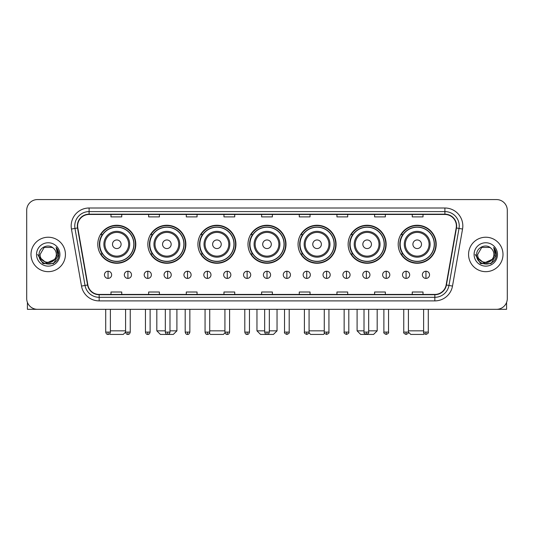 <?xml version="1.0" encoding="UTF-8"?>
<svg xmlns="http://www.w3.org/2000/svg" width="534" height="534" viewBox="0 0 534 534"><rect width="100%" height="100%" fill="white"/><g stroke="black" fill="none" stroke-linecap="round" stroke-linejoin="round"><path stroke-width="0.8" d="M398.197 244.258A19.01 19.01 0 0 0 417.208 263.269A19.01 19.01 0 0 0 436.211 244.258A19.01 19.01 0 0 0 417.208 225.255A19.01 19.01 0 0 0 398.197 244.258M348.128 244.258A19.01 19.01 0 0 0 367.138 263.269A19.01 19.01 0 0 0 386.149 244.258A19.01 19.01 0 0 0 367.138 225.255A19.01 19.01 0 0 0 348.128 244.258M298.059 244.258A19.01 19.01 0 0 0 317.069 263.269A19.01 19.01 0 0 0 336.08 244.258A19.01 19.01 0 0 0 317.069 225.255A19.01 19.01 0 0 0 298.059 244.258M247.99 244.258A19.01 19.01 0 0 0 267 263.269A19.01 19.01 0 0 0 286.01 244.258A19.01 19.01 0 0 0 267 225.255A19.01 19.01 0 0 0 247.99 244.258M197.92 244.258A19.01 19.01 0 0 0 216.931 263.269A19.01 19.01 0 0 0 235.941 244.258A19.01 19.01 0 0 0 216.931 225.255A19.01 19.01 0 0 0 197.92 244.258M147.851 244.258A19.01 19.01 0 0 0 166.862 263.269A19.01 19.01 0 0 0 185.872 244.258A19.01 19.01 0 0 0 166.862 225.255A19.01 19.01 0 0 0 147.851 244.258M97.789 244.258A19.01 19.01 0 0 0 116.792 263.269A19.01 19.01 0 0 0 135.803 244.258A19.01 19.01 0 0 0 116.792 225.255A19.01 19.01 0 0 0 97.789 244.258M102.348 253.944A17.395 17.395 0 0 1 102.348 234.58M152.41 253.944A17.395 17.395 0 0 1 152.41 234.58M202.479 253.944A17.395 17.395 0 0 1 202.479 234.58M252.549 253.944A17.395 17.395 0 0 1 252.549 234.58M302.618 253.944A17.395 17.395 0 0 1 302.618 234.58M352.687 253.944A17.395 17.395 0 0 1 352.687 234.58M402.756 253.944A17.395 17.395 0 0 1 402.756 234.58M26.7 210.329L26.7 298.559A10.76 10.76 0 0 0 37.46 309.32L496.54 309.32A10.76 10.76 0 0 0 507.3 298.559L507.3 210.329A10.76 10.76 0 0 0 496.54 199.576L37.46 199.576A10.76 10.76 0 0 0 26.7 210.329L26.7 298.559M31.005 254.444A17.215 17.215 0 0 0 48.22 271.666A17.215 17.215 0 0 0 65.435 254.444A17.215 17.215 0 0 0 48.22 237.229A17.215 17.215 0 0 0 31.005 254.444A17.215 17.215 0 0 0 48.22 271.666A17.215 17.215 0 0 0 65.435 254.444A17.215 17.215 0 0 0 48.22 237.229A17.215 17.215 0 0 0 31.005 254.444M468.565 254.444A17.215 17.215 0 0 0 485.78 271.666A17.215 17.215 0 0 0 502.995 254.444A17.215 17.215 0 0 0 485.78 237.229A17.215 17.215 0 0 0 468.565 254.444A17.215 17.215 0 0 0 485.78 271.666A17.215 17.215 0 0 0 502.995 254.444A17.215 17.215 0 0 0 485.78 237.229A17.215 17.215 0 0 0 468.565 254.444M77.63 225.935A11.474 11.474 0 0 1 89.105 214.454L444.895 214.454A11.474 11.474 0 0 1 456.196 227.925L446.144 284.956A11.474 11.474 0 0 1 434.836 294.434L99.164 294.434A11.474 11.474 0 0 1 87.856 284.956L77.804 227.925A11.474 11.474 0 0 1 77.63 225.935M77.343 225.935A11.761 11.761 0 0 0 77.523 227.978L87.576 285.002A11.761 11.761 0 0 0 99.164 294.721L434.836 294.721A11.761 11.761 0 0 0 446.424 285.002L456.477 227.978A11.761 11.761 0 0 0 444.895 214.167L89.105 214.167A11.761 11.761 0 0 0 77.343 225.935M71.449 229.046A17.936 17.936 0 0 1 89.105 208L444.895 208A17.936 17.936 0 0 1 462.551 229.046L452.498 286.077A17.936 17.936 0 0 1 434.836 300.896L99.164 300.896A17.936 17.936 0 0 1 81.502 286.077L71.449 229.046L74.98 228.425A14.345 14.345 0 0 1 89.105 211.591L444.895 211.591A14.345 14.345 0 0 1 459.02 228.425L448.967 285.45A14.345 14.345 0 0 1 434.836 297.304L99.164 297.304A14.345 14.345 0 0 1 85.033 285.45L74.98 228.425A14.345 14.345 0 0 1 74.76 225.935M496.54 199.576L37.46 199.576M37.46 309.32L496.54 309.32M507.3 298.559L507.3 210.329M446.424 285.002L448.967 285.45L459.02 228.425L462.551 229.046M261.62 214.454L261.62 216.884L272.38 216.884L272.38 214.454M223.96 214.454L223.96 216.884L234.72 216.884L234.72 214.454M186.299 214.454L186.299 216.884L197.059 216.884L197.059 214.454M148.646 214.454L148.646 216.884L159.406 216.884L159.406 214.454M110.985 214.454L110.985 216.884L121.745 216.884L121.745 214.454M299.28 214.454L299.28 216.884L310.04 216.884L310.04 214.454M336.941 214.454L336.941 216.884L347.701 216.884L347.701 214.454M374.594 214.454L374.594 216.884L385.354 216.884L385.354 214.454M412.255 214.454L412.255 216.884L423.015 216.884L423.015 214.454M272.38 294.434L272.38 292.011L261.62 292.011L261.62 294.434M234.72 294.434L234.72 292.011L223.96 292.011L223.96 294.434M197.059 294.434L197.059 292.011L186.299 292.011L186.299 294.434M159.406 294.434L159.406 292.011L148.646 292.011L148.646 294.434M121.745 294.434L121.745 292.011L110.985 292.011L110.985 294.434M310.04 294.434L310.04 292.011L299.28 292.011L299.28 294.434M347.701 294.434L347.701 292.011L336.941 292.011L336.941 294.434M385.354 294.434L385.354 292.011L374.594 292.011L374.594 294.434M423.015 294.434L423.015 292.011L412.255 292.011L412.255 294.434M56.324 254.444C56.824 264.904 39.616 264.904 40.117 254.444L44.168 247.429L52.272 247.429L53.527 248.323C48.554 243.11 38.975 247.402 39.069 254.444C38.154 266.96 58.446 267.287 58.773 255.052L58.793 254.444C58.76 251.788 57.879 249.451 56.137 247.442L57.532 254.444L54.428 259.657A8.103 8.103 0 0 0 56.324 254.444C56.824 264.904 39.616 264.904 40.117 254.444L44.168 247.429L52.272 247.429L53.527 248.323A8.103 8.103 0 0 1 56.324 254.444C56.824 264.904 39.616 264.904 40.117 254.444C39.69 261.753 50.129 265.471 54.428 259.657M54.949 259.224L46.491 263.055L39.322 257.074M36.526 254.444A11.695 11.695 0 0 0 48.22 266.139A11.695 11.695 0 0 0 59.915 254.444A11.695 11.695 0 0 0 48.22 242.756A11.695 11.695 0 0 0 36.526 254.444M56.137 247.442L58.787 254.751L58.293 251.247L58.787 254.751L58.293 251.247L58.787 254.751L56.217 247.529L58.787 254.751L56.217 247.529L58.793 254.444L53.507 263.602L42.934 263.602L37.647 254.444M56.217 247.529L58.787 254.758M27.414 302.424L27.414 309.32L69.02 309.32M125.583 309.32L125.583 332.095C125.991 333.757 126.765 334.538 127.913 334.424L127.913 332.095L125.583 332.095L123.247 334.424L110.338 334.424L109.677 333.763M110.378 330.84L125.583 330.84M121.098 244.258A4.305 4.305 0 0 0 116.792 239.96A4.305 4.305 0 0 0 112.494 244.258A4.305 4.305 0 0 0 116.792 248.564A4.305 4.305 0 0 0 121.098 244.258M129.709 244.258A12.909 12.909 0 0 0 116.792 231.349A12.909 12.909 0 0 0 103.883 244.258A12.909 12.909 0 0 0 116.792 257.174A12.909 12.909 0 0 0 129.709 244.258A12.909 12.909 0 0 1 116.792 257.174A12.909 12.909 0 0 1 103.883 244.258M133.834 244.258A17.035 17.035 0 0 0 116.792 227.224A17.035 17.035 0 0 0 99.758 244.258A17.035 17.035 0 0 0 116.792 261.3A17.035 17.035 0 0 0 133.834 244.258M135.442 244.258A18.65 18.65 0 0 1 100.853 253.944L102.581 253.944A17.195 17.195 0 0 0 128.173 257.154A17.195 17.195 0 0 0 128.173 231.369A17.195 17.195 0 0 0 102.581 234.58L100.853 234.58A18.65 18.65 0 0 1 135.442 244.258M169.986 330.84L176.908 330.84L173.316 334.424L160.407 334.424L156.822 330.84L165.32 330.84M171.167 244.258A4.305 4.305 0 0 0 166.862 239.96A4.305 4.305 0 0 0 162.556 244.258A4.305 4.305 0 0 0 166.862 248.564A4.305 4.305 0 0 0 171.167 244.258M179.778 244.258A12.909 12.909 0 0 0 166.862 231.349A12.909 12.909 0 0 0 153.952 244.258A12.909 12.909 0 0 0 166.862 257.174A12.909 12.909 0 0 0 179.778 244.258A12.909 12.909 0 0 1 166.862 257.174A12.909 12.909 0 0 1 153.952 244.258M183.896 244.258A17.035 17.035 0 0 0 166.862 227.224A17.035 17.035 0 0 0 149.827 244.258A17.035 17.035 0 0 0 166.862 261.3A17.035 17.035 0 0 0 183.896 244.258M185.512 244.258A18.65 18.65 0 0 1 150.922 253.944L152.651 253.944A17.195 17.195 0 0 0 178.243 257.154A17.195 17.195 0 0 0 178.243 231.369A17.195 17.195 0 0 0 152.651 234.58L150.922 234.58A18.65 18.65 0 0 1 185.512 244.258M225.034 332.782L223.386 334.424L210.476 334.424L209.375 333.323M209.722 330.84L224.927 330.84M221.236 244.258A4.305 4.305 0 0 0 216.931 239.96A4.305 4.305 0 0 0 212.625 244.258A4.305 4.305 0 0 0 216.931 248.564A4.305 4.305 0 0 0 221.236 244.258M229.84 244.258A12.909 12.909 0 0 0 216.931 231.349A12.909 12.909 0 0 0 204.021 244.258A12.909 12.909 0 0 0 216.931 257.174A12.909 12.909 0 0 0 229.84 244.258A12.909 12.909 0 0 1 216.931 257.174A12.909 12.909 0 0 1 204.021 244.258M233.965 244.258A17.035 17.035 0 0 0 216.931 227.224A17.035 17.035 0 0 0 199.896 244.258A17.035 17.035 0 0 0 216.931 261.3A17.035 17.035 0 0 0 233.965 244.258M235.581 244.258A18.65 18.65 0 0 1 200.991 253.944L202.72 253.944A17.195 17.195 0 0 0 228.312 257.154A17.195 17.195 0 0 0 228.312 231.369A17.195 17.195 0 0 0 202.72 234.58L200.991 234.58A18.65 18.65 0 0 1 235.581 244.258M269.33 330.84L277.039 330.84L273.455 334.424L260.545 334.424L256.961 330.84L264.67 330.84M271.305 244.258A4.305 4.305 0 0 0 267 239.96A4.305 4.305 0 0 0 262.695 244.258A4.305 4.305 0 0 0 267 248.564A4.305 4.305 0 0 0 271.305 244.258M279.909 244.258A12.909 12.909 0 0 0 267 231.349A12.909 12.909 0 0 0 254.091 244.258A12.909 12.909 0 0 0 267 257.174A12.909 12.909 0 0 0 279.909 244.258A12.909 12.909 0 0 1 267 257.174A12.909 12.909 0 0 1 254.091 244.258M284.035 244.258A17.035 17.035 0 0 0 267 227.224A17.035 17.035 0 0 0 249.965 244.258A17.035 17.035 0 0 0 267 261.3A17.035 17.035 0 0 0 284.035 244.258M285.65 244.258A18.65 18.65 0 0 1 251.06 253.944L252.789 253.944A17.195 17.195 0 0 0 278.381 257.154A17.195 17.195 0 0 0 278.381 231.369A17.195 17.195 0 0 0 252.789 234.58L251.06 234.58A18.65 18.65 0 0 1 285.65 244.258M324.625 333.323L323.524 334.424L310.614 334.424L308.966 332.782M309.073 330.84L324.278 330.84M321.375 244.258A4.305 4.305 0 0 0 317.069 239.96A4.305 4.305 0 0 0 312.764 244.258A4.305 4.305 0 0 0 317.069 248.564A4.305 4.305 0 0 0 321.375 244.258M329.979 244.258A12.909 12.909 0 0 0 317.069 231.349A12.909 12.909 0 0 0 304.16 244.258A12.909 12.909 0 0 0 317.069 257.174A12.909 12.909 0 0 0 329.979 244.258A12.909 12.909 0 0 1 317.069 257.174A12.909 12.909 0 0 1 304.16 244.258M334.104 244.258A17.035 17.035 0 0 0 317.069 227.224A17.035 17.035 0 0 0 300.035 244.258A17.035 17.035 0 0 0 317.069 261.3A17.035 17.035 0 0 0 334.104 244.258M335.719 244.258A18.65 18.65 0 0 1 301.129 253.944L302.858 253.944A17.195 17.195 0 0 0 328.443 257.154A17.195 17.195 0 0 0 328.443 231.369A17.195 17.195 0 0 0 302.858 234.58L301.129 234.58A18.65 18.65 0 0 1 335.719 244.258M368.68 330.84L377.178 330.84L373.593 334.424L360.684 334.424L357.092 330.84L364.014 330.84M371.444 244.258A4.305 4.305 0 0 0 367.138 239.96A4.305 4.305 0 0 0 362.833 244.258A4.305 4.305 0 0 0 367.138 248.564A4.305 4.305 0 0 0 371.444 244.258M380.048 244.258A12.909 12.909 0 0 0 367.138 231.349A12.909 12.909 0 0 0 354.222 244.258A12.909 12.909 0 0 0 367.138 257.174A12.909 12.909 0 0 0 380.048 244.258A12.909 12.909 0 0 1 367.138 257.174A12.909 12.909 0 0 1 354.222 244.258M384.173 244.258A17.035 17.035 0 0 0 367.138 227.224A17.035 17.035 0 0 0 350.104 244.258A17.035 17.035 0 0 0 367.138 261.3A17.035 17.035 0 0 0 384.173 244.258M385.788 244.258A18.65 18.65 0 0 1 351.198 253.944L352.927 253.944A17.195 17.195 0 0 0 378.513 257.154A17.195 17.195 0 0 0 378.513 231.369A17.195 17.195 0 0 0 352.927 234.58L351.198 234.58A18.65 18.65 0 0 1 385.788 244.258M424.323 333.763L423.662 334.424L410.753 334.424L408.417 332.095L403.757 332.095C403.283 332.842 404.058 333.616 406.087 334.424L406.087 332.095M408.417 330.84L423.622 330.84M421.506 244.258A4.305 4.305 0 0 0 417.208 239.96A4.305 4.305 0 0 0 412.902 244.258A4.305 4.305 0 0 0 417.208 248.564A4.305 4.305 0 0 0 421.506 244.258M430.117 244.258A12.909 12.909 0 0 0 417.208 231.349A12.909 12.909 0 0 0 404.291 244.258A12.909 12.909 0 0 0 417.208 257.174A12.909 12.909 0 0 0 430.117 244.258A12.909 12.909 0 0 1 417.208 257.174A12.909 12.909 0 0 1 404.291 244.258M434.242 244.258A17.035 17.035 0 0 0 417.208 227.224A17.035 17.035 0 0 0 400.166 244.258A17.035 17.035 0 0 0 417.208 261.3A17.035 17.035 0 0 0 434.242 244.258M435.857 244.258A18.65 18.65 0 0 1 401.268 253.944L402.996 253.944A17.195 17.195 0 0 0 428.582 257.154A17.195 17.195 0 0 0 428.582 231.369A17.195 17.195 0 0 0 402.996 234.58L401.268 234.58A18.65 18.65 0 0 1 435.857 244.258M108.042 271.232A3.584 3.584 0 0 0 104.457 274.816A3.584 3.584 0 0 0 108.042 278.408A3.584 3.584 0 0 0 111.633 274.816A3.584 3.584 0 0 0 108.042 271.232L108.042 278.408A3.584 3.584 0 0 0 111.633 274.816A3.584 3.584 0 0 0 108.042 271.232M127.913 271.232A3.584 3.584 0 0 0 124.329 274.816A3.584 3.584 0 0 0 127.913 278.408A3.584 3.584 0 0 0 131.498 274.816A3.584 3.584 0 0 0 127.913 271.232L127.913 278.408A3.584 3.584 0 0 0 131.498 274.816A3.584 3.584 0 0 0 127.913 271.232M147.785 271.232A3.584 3.584 0 0 0 144.193 274.816A3.584 3.584 0 0 0 147.785 278.408A3.584 3.584 0 0 0 151.369 274.816A3.584 3.584 0 0 0 147.785 271.232L147.785 278.408A3.584 3.584 0 0 0 151.369 274.816A3.584 3.584 0 0 0 147.785 271.232M167.649 271.232A3.584 3.584 0 0 0 164.065 274.816A3.584 3.584 0 0 0 167.649 278.408A3.584 3.584 0 0 0 171.24 274.816A3.584 3.584 0 0 0 167.649 271.232L167.649 278.408A3.584 3.584 0 0 0 171.24 274.816A3.584 3.584 0 0 0 167.649 271.232M187.521 271.232A3.584 3.584 0 0 0 183.936 274.816A3.584 3.584 0 0 0 187.521 278.408A3.584 3.584 0 0 0 191.105 274.816A3.584 3.584 0 0 0 187.521 271.232L187.521 278.408A3.584 3.584 0 0 0 191.105 274.816A3.584 3.584 0 0 0 187.521 271.232M207.392 271.232A3.584 3.584 0 0 0 203.808 274.816A3.584 3.584 0 0 0 207.392 278.408A3.584 3.584 0 0 0 210.977 274.816A3.584 3.584 0 0 0 207.392 271.232L207.392 278.408A3.584 3.584 0 0 0 210.977 274.816A3.584 3.584 0 0 0 207.392 271.232M227.264 271.232A3.584 3.584 0 0 0 223.673 274.816A3.584 3.584 0 0 0 227.264 278.408A3.584 3.584 0 0 0 230.848 274.816A3.584 3.584 0 0 0 227.264 271.232L227.264 278.408A3.584 3.584 0 0 0 230.848 274.816A3.584 3.584 0 0 0 227.264 271.232M247.129 271.232A3.584 3.584 0 0 0 243.544 274.816A3.584 3.584 0 0 0 247.129 278.408A3.584 3.584 0 0 0 250.72 274.816A3.584 3.584 0 0 0 247.129 271.232L247.129 278.408A3.584 3.584 0 0 0 250.72 274.816A3.584 3.584 0 0 0 247.129 271.232M267 271.232A3.584 3.584 0 0 0 263.416 274.816A3.584 3.584 0 0 0 267 278.408A3.584 3.584 0 0 0 270.584 274.816A3.584 3.584 0 0 0 267 271.232L267 278.408A3.584 3.584 0 0 0 270.584 274.816A3.584 3.584 0 0 0 267 271.232M286.871 271.232A3.584 3.584 0 0 0 283.28 274.816A3.584 3.584 0 0 0 286.871 278.408A3.584 3.584 0 0 0 290.456 274.816A3.584 3.584 0 0 0 286.871 271.232L286.871 278.408A3.584 3.584 0 0 0 290.456 274.816A3.584 3.584 0 0 0 286.871 271.232M306.736 271.232A3.584 3.584 0 0 0 303.152 274.816A3.584 3.584 0 0 0 306.736 278.408A3.584 3.584 0 0 0 310.327 274.816A3.584 3.584 0 0 0 306.736 271.232L306.736 278.408A3.584 3.584 0 0 0 310.327 274.816A3.584 3.584 0 0 0 306.736 271.232M326.608 271.232A3.584 3.584 0 0 0 323.023 274.816A3.584 3.584 0 0 0 326.608 278.408A3.584 3.584 0 0 0 330.192 274.816A3.584 3.584 0 0 0 326.608 271.232L326.608 278.408A3.584 3.584 0 0 0 330.192 274.816A3.584 3.584 0 0 0 326.608 271.232M346.479 271.232A3.584 3.584 0 0 0 342.895 274.816A3.584 3.584 0 0 0 346.479 278.408A3.584 3.584 0 0 0 350.064 274.816A3.584 3.584 0 0 0 346.479 271.232L346.479 278.408A3.584 3.584 0 0 0 350.064 274.816A3.584 3.584 0 0 0 346.479 271.232M366.351 271.232A3.584 3.584 0 0 0 362.76 274.816A3.584 3.584 0 0 0 366.351 278.408A3.584 3.584 0 0 0 369.935 274.816A3.584 3.584 0 0 0 366.351 271.232L366.351 278.408A3.584 3.584 0 0 0 369.935 274.816A3.584 3.584 0 0 0 366.351 271.232M386.216 271.232A3.584 3.584 0 0 0 382.631 274.816A3.584 3.584 0 0 0 386.216 278.408A3.584 3.584 0 0 0 389.807 274.816A3.584 3.584 0 0 0 386.216 271.232L386.216 278.408A3.584 3.584 0 0 0 389.807 274.816A3.584 3.584 0 0 0 386.216 271.232M406.087 271.232A3.584 3.584 0 0 0 402.502 274.816A3.584 3.584 0 0 0 406.087 278.408A3.584 3.584 0 0 0 409.671 274.816A3.584 3.584 0 0 0 406.087 271.232L406.087 278.408A3.584 3.584 0 0 0 409.671 274.816A3.584 3.584 0 0 0 406.087 271.232M425.958 271.232A3.584 3.584 0 0 0 422.367 274.816A3.584 3.584 0 0 0 425.958 278.408A3.584 3.584 0 0 0 429.543 274.816A3.584 3.584 0 0 0 425.958 271.232L425.958 278.408A3.584 3.584 0 0 0 429.543 274.816A3.584 3.584 0 0 0 425.958 271.232M506.586 302.424L506.586 309.32L464.981 309.32M493.883 254.444C494.384 264.904 477.176 264.904 477.676 254.444L481.728 247.429L489.832 247.429L491.093 248.323C486.114 243.11 476.542 247.402 476.628 254.444C475.721 266.96 496.006 267.287 496.333 255.052L496.353 254.444C496.32 251.788 495.439 249.451 493.696 247.442L495.098 254.444L491.994 259.657A8.103 8.103 0 0 0 493.883 254.444C494.384 264.904 477.176 264.904 477.676 254.444C477.176 264.904 494.384 264.904 493.883 254.444A8.103 8.103 0 0 0 491.093 248.323M491.994 259.657C487.689 265.471 477.256 261.753 477.676 254.444M492.508 259.224L484.051 263.055L476.882 257.074M474.085 254.444A11.695 11.695 0 0 0 485.78 266.139A11.695 11.695 0 0 0 497.474 254.444A11.695 11.695 0 0 0 485.78 242.756A11.695 11.695 0 0 0 474.085 254.444M493.696 247.442L496.346 254.751L495.852 251.247L496.346 254.751L495.852 251.247L496.346 254.751L493.776 247.529L496.346 254.751L493.776 247.529L496.353 254.444L491.066 263.602L480.493 263.602L475.207 254.444M493.776 247.529L496.346 254.758M444.895 208L444.895 214.167M74.98 228.425L77.523 227.978M99.164 300.896L99.164 294.721M434.836 294.721L434.836 300.896M81.502 286.077L87.576 285.002M456.477 227.978L459.02 228.425M89.105 208L89.105 214.167M448.967 285.45L452.498 286.077M128.654 244.258A11.861 11.861 0 0 0 116.792 232.397A11.861 11.861 0 0 0 104.931 244.258A11.861 11.861 0 0 0 116.792 256.12A11.861 11.861 0 0 0 128.654 244.258M178.723 244.258A11.861 11.861 0 0 0 166.862 232.397A11.861 11.861 0 0 0 155 244.258A11.861 11.861 0 0 0 166.862 256.12A11.861 11.861 0 0 0 178.723 244.258M228.792 244.258A11.861 11.861 0 0 0 216.931 232.397A11.861 11.861 0 0 0 205.069 244.258A11.861 11.861 0 0 0 216.931 256.12A11.861 11.861 0 0 0 228.792 244.258M278.861 244.258A11.861 11.861 0 0 0 267 232.397A11.861 11.861 0 0 0 255.139 244.258A11.861 11.861 0 0 0 267 256.12A11.861 11.861 0 0 0 278.861 244.258M328.931 244.258A11.861 11.861 0 0 0 317.069 232.397A11.861 11.861 0 0 0 305.208 244.258A11.861 11.861 0 0 0 317.069 256.12A11.861 11.861 0 0 0 328.931 244.258M379 244.258A11.861 11.861 0 0 0 367.138 232.397A11.861 11.861 0 0 0 355.277 244.258A11.861 11.861 0 0 0 367.138 256.12A11.861 11.861 0 0 0 379 244.258M429.069 244.258A11.861 11.861 0 0 0 417.208 232.397A11.861 11.861 0 0 0 405.346 244.258A11.861 11.861 0 0 0 417.208 256.12A11.861 11.861 0 0 0 429.069 244.258M108.042 332.095L105.712 332.095C106.119 333.757 106.893 334.538 108.042 334.424L108.042 332.095L110.378 332.095L110.378 309.32M130.243 309.32L130.243 332.095L127.913 332.095M147.785 332.095L145.448 332.095C145.855 333.757 146.636 334.538 147.785 334.424L147.785 332.095L150.114 332.095L150.114 309.32M167.649 332.095L165.32 332.095C165.727 333.757 166.508 334.538 167.649 334.424L167.649 332.095L169.986 332.095L169.986 309.32M187.521 332.095L185.191 332.095C185.598 333.757 186.373 334.538 187.521 334.424L187.521 332.095L189.85 332.095L189.85 309.32M207.392 332.095L205.063 332.095C205.47 333.757 206.244 334.538 207.392 334.424L207.392 332.095L209.722 332.095L209.722 309.32M227.264 332.095L224.927 332.095C225.335 333.757 226.116 334.538 227.264 334.424L227.264 332.095L229.593 332.095L229.593 309.32M247.129 332.095L244.799 332.095C245.206 333.757 245.98 334.538 247.129 334.424L247.129 332.095L249.465 332.095L249.465 309.32M267 332.095L264.67 332.095C265.078 333.757 265.852 334.538 267 334.424L267 332.095L269.33 332.095L269.33 309.32M286.871 332.095L284.535 332.095C284.068 332.842 284.842 333.616 286.871 334.424L286.871 332.095L289.201 332.095L289.201 309.32M306.736 332.095L304.407 332.095C303.933 332.842 304.714 333.616 306.736 334.424L306.736 332.095L309.073 332.095L309.073 309.32M326.608 332.095L324.278 332.095C323.804 332.842 324.579 333.616 326.608 334.424L326.608 332.095L328.937 332.095L328.937 309.32M346.479 332.095L344.15 332.095C343.676 332.842 344.45 333.616 346.479 334.424L346.479 332.095L348.809 332.095L348.809 309.32M366.351 332.095L364.014 332.095C363.541 332.842 364.321 333.616 366.351 334.424L366.351 332.095L368.68 332.095L368.68 309.32M386.216 332.095L383.886 332.095C383.412 332.842 384.193 333.616 386.216 334.424L386.216 332.095L388.552 332.095L388.552 309.32M425.958 332.095L423.622 332.095C423.155 332.842 423.929 333.616 425.958 334.424L425.958 332.095L428.288 332.095L428.288 309.32M176.908 309.32L176.908 330.84M156.822 309.32L156.822 330.84M277.039 309.32L277.039 330.84M256.961 309.32L256.961 330.84M377.178 309.32L377.178 330.84M357.092 309.32L357.092 330.84M105.712 332.095L105.712 309.32M110.378 332.095C109.971 333.757 109.19 334.538 108.042 334.424M130.243 332.095C129.835 333.757 129.061 334.538 127.913 334.424M145.448 332.095L145.448 309.32M150.114 332.095C149.707 333.757 148.933 334.538 147.785 334.424M165.32 332.095L165.32 309.32M169.986 332.095C169.578 333.757 168.797 334.538 167.649 334.424M185.191 332.095L185.191 309.32M189.85 332.095C189.443 333.757 188.669 334.538 187.521 334.424M205.063 332.095L205.063 309.32M209.722 332.095C209.315 333.757 208.54 334.538 207.392 334.424M224.927 332.095L224.927 309.32M229.593 332.095C229.186 333.757 228.405 334.538 227.264 334.424M244.799 332.095L244.799 309.32M249.465 332.095C249.058 333.757 248.277 334.538 247.129 334.424M264.67 332.095L264.67 309.32M269.33 332.095C268.922 333.757 268.148 334.538 267 334.424M284.535 332.095L284.535 309.32M289.201 332.095C289.675 332.842 288.894 333.616 286.871 334.424M304.407 332.095L304.407 309.32M309.073 332.095C309.546 332.842 308.765 333.616 306.736 334.424M324.278 332.095L324.278 309.32M328.937 332.095C329.411 332.842 328.637 333.616 326.608 334.424M344.15 332.095L344.15 309.32M348.809 332.095C349.283 332.842 348.508 333.616 346.479 334.424M364.014 332.095L364.014 309.32M368.68 332.095C369.154 332.842 368.373 333.616 366.351 334.424M383.886 332.095L383.886 309.32M388.552 332.095C389.019 332.842 388.245 333.616 386.216 334.424M406.087 334.424C408.116 333.616 408.89 332.842 408.417 332.095L408.417 309.32M403.757 332.095L403.757 309.32M423.622 332.095L423.622 309.32M428.288 332.095C428.762 332.842 427.981 333.616 425.958 334.424"/></g></svg>
